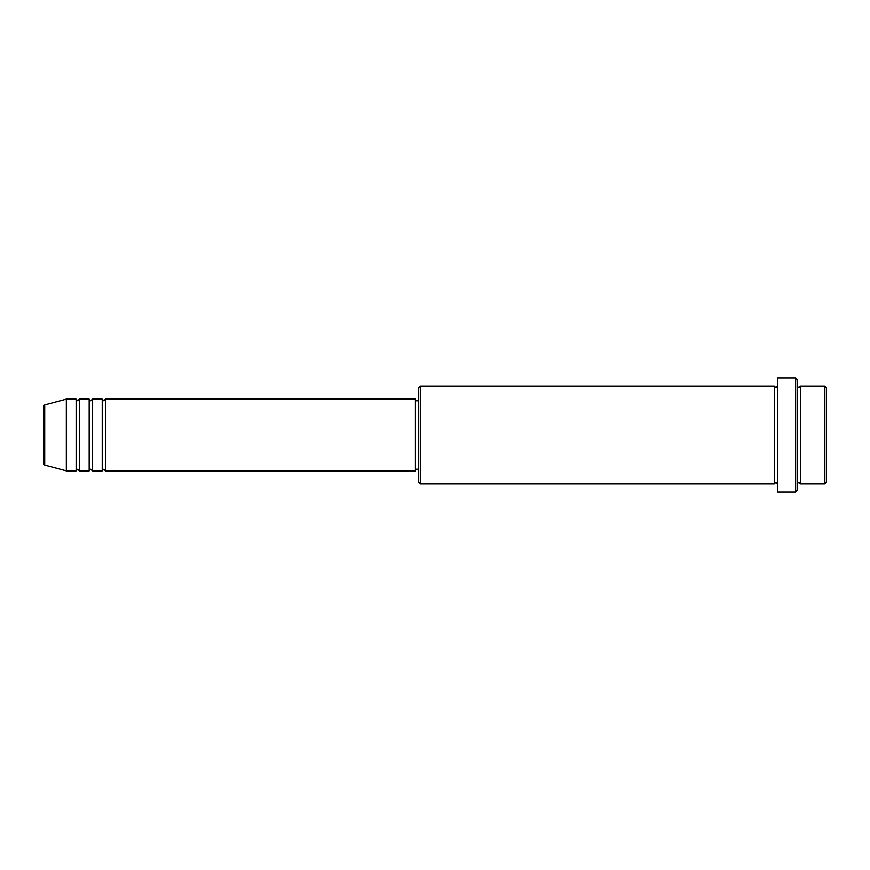 <?xml version="1.0" encoding="UTF-8"?>
<svg xmlns="http://www.w3.org/2000/svg" width="870" height="870" viewBox="0 0 870 870"><rect width="100%" height="100%" fill="white"/><g stroke="black" fill="none" stroke-linecap="round" stroke-linejoin="round"><path stroke-width="0.65" stroke-dasharray="4.35 3.26" d="M43.5 406.486L43.5 463.514M105.487 470.887L105.487 399.112M102.225 470.887L102.225 399.112M92.437 470.887L92.437 399.112M89.175 470.887L89.175 399.112M79.387 470.887L79.387 399.112M76.125 470.887L76.125 399.112M826.5 482.306L826.5 387.694M824.869 386.062L824.869 483.937M418.687 387.694L418.687 482.306M420.319 483.937L420.319 386.062M797.137 490.462L797.137 379.537M795.506 377.906L795.506 492.094M800.4 483.937L800.4 386.062M774.3 483.937L774.3 386.062M777.562 492.094L777.562 377.906M415.425 470.887L415.425 399.112M66.337 470.887L66.337 399.112M797.137 435L797.137 483.937L797.137 435M777.562 435L777.562 483.937L777.562 435M418.687 435L418.687 400.744L418.687 435M44.707 465.091L44.707 404.909"/><path stroke-width="1.3" d="M43.5 463.514L43.5 406.486L44.707 404.909L44.707 465.091L43.5 463.514M105.487 399.112L105.487 470.887L415.425 470.887L415.425 399.112L105.487 399.112L103.856 400.744L102.225 399.112L102.225 470.887L92.437 470.887L92.437 399.112L102.225 399.112M89.175 399.112L89.175 470.887L79.387 470.887L79.387 399.112L89.175 399.112L90.806 400.744L92.437 399.112M76.125 399.112L76.125 470.887L66.337 470.887L66.337 399.112L76.125 399.112L77.756 400.744L79.387 399.112M824.869 386.062L826.5 387.694L826.5 482.306L824.869 483.937L824.869 386.062L800.4 386.062L800.4 483.937L824.869 483.937M420.319 483.937L418.687 482.306L418.687 387.694L420.319 386.062L420.319 483.937L774.3 483.937L774.3 386.062L775.931 387.694L777.562 386.062M795.506 377.906L797.137 379.537L797.137 490.462L795.506 492.094L795.506 377.906L777.562 377.906L777.562 492.094L795.506 492.094M797.137 386.062L798.769 387.694L800.4 386.062M415.425 469.256L418.687 469.256M44.707 465.091L66.337 470.887M44.707 404.909L66.337 399.112M420.319 386.062L774.3 386.062M415.425 400.744L418.687 400.744M774.3 483.937L775.931 482.306L777.562 483.937M800.4 483.937L798.769 482.306L797.137 483.937M79.387 470.887L77.756 469.256L76.125 470.887M92.437 470.887L90.806 469.256L89.175 470.887M105.487 470.887L103.856 469.256L102.225 470.887"/></g></svg>

